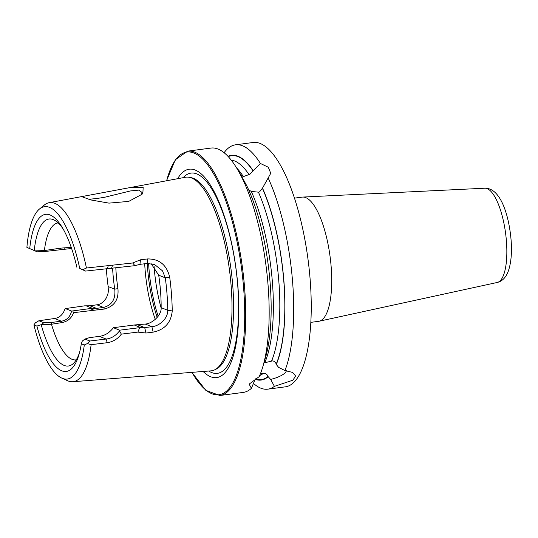 <?xml version="1.0" encoding="UTF-8"?>
<svg xmlns="http://www.w3.org/2000/svg" width="538" height="538" viewBox="0 0 538 538"><rect width="100%" height="100%" fill="white"/><g stroke="black" fill="none" stroke-linecap="round" stroke-linejoin="round"><path stroke-width="0.81" d="M141.971 194.305L128.716 201.4L108.972 203.129L91.097 199.995L82.61 196.982L83.309 196.303L131.655 187.285L143.169 187.264L142.873 193.33L141.971 194.305M106.316 268.549A91.016 28.904 -97.5 0 0 106.423 270.123A91.016 28.904 -97.5 0 0 108.145 286.539C108.367 291.388 108.77 293.062 105.999 298.462C103.188 302.47 100.149 304.582 96.88 304.804L89.967 305.786L84.6 305.84L65.38 308.583L64.93 309.115C62.912 314.676 59.449 317.797 54.553 318.496L38.911 320.735L35.347 322.847L33.907 324.905A86.934 27.606 -97.5 0 0 61.83 378.127L67.58 380.722A90.323 28.682 -97.5 0 0 72.825 381.738L210.99 370.857A97.654 31.016 -97.5 0 0 214.682 369.835A97.654 31.016 -97.5 0 0 231.219 286.942A97.654 31.016 -97.5 0 0 189.221 177.298A97.654 31.016 -97.5 0 0 185.388 177.264L131.655 187.285M310.85 322.356L318.57 321.334A62.643 19.893 -97.5 0 0 319.088 321.24A62.643 19.893 -97.5 0 0 331.213 267.534A62.643 19.893 -97.5 0 0 302.665 197.076A62.643 19.893 -97.5 0 0 302.148 197.123L294.427 198.145M253.506 383.466A123.236 39.139 -97.5 0 0 267.843 389.156A123.236 39.139 -97.5 0 0 274.414 386.351L270.627 379.398L267.971 376.445C267.413 374.737 266.209 373.708 264.353 373.365L260.473 373.621M255.342 378.813L251.421 388.301L249.134 384.145L259.229 376.593A123.236 39.139 -97.5 0 0 262.813 366.768A123.236 39.139 -97.5 0 0 268.173 286.572A123.236 39.139 -97.5 0 0 236.491 167.748A123.236 39.139 -97.5 0 0 210.99 148.064L187.56 151.165L175.334 159.773L166.524 180.781M254.884 379.108A16.591 5.36 165.9 0 0 255.261 379.377M251.293 191.414A109.039 34.627 -97.5 0 1 272.497 283.492A109.039 34.627 -97.5 0 1 264.763 362.733L272.692 360.863C274.508 361.274 275.671 362.363 276.189 364.125L276.276 364.482A113.336 35.992 -97.5 0 0 262.504 188.118L259.491 191.952L258.455 192.174L251.293 191.414L248.677 189.887M262.813 366.768L265.315 358.308A113.336 35.992 -97.5 0 0 270.251 284.548A113.336 35.992 -97.5 0 0 246.888 185.987L241.273 175.711M241.011 175.153L241.293 175.563A113.336 35.992 -97.5 0 0 241.111 175.267L236.491 167.748M242.019 177.11L249.968 174.204L253.163 170.701A113.336 35.992 -97.5 0 0 227.998 156.356M141.467 194.79L142.093 192.51L138.844 190.102L130.371 190.956L104.816 197.224C97.795 198.435 92.381 199.087 88.575 199.174M151.077 263.553L158.703 275.207A71.601 22.737 82.5 0 1 160.566 291.683A71.601 22.737 82.5 0 1 161.144 307.649C161.763 315.039 152.348 323.715 145.233 324.058L134.278 324.992L140.674 327.541L144.702 327.588L151.884 326.707C159.799 326.028 168.038 318.187 167.748 310.278A91.016 28.904 -97.5 0 0 165.307 277.837L162.496 270.829L154.561 264.514L147.13 263.472L139.947 264.346L134.93 265.664L85.589 271.078L82.657 269.726L86.443 268.018A90.323 28.682 -97.5 0 0 49.146 202.678A90.323 28.682 -97.5 0 0 44.345 205.018L39.469 209.02A86.934 27.606 -97.5 0 0 26.9 247.399L35.118 250.869L44.116 250.607L60.485 248.159L71.198 247.312M267.843 389.156L285.382 386.835A123.236 39.139 -97.5 0 0 310.258 281.011A123.236 39.139 -97.5 0 0 253.075 142.496L235.53 144.816A123.236 39.139 -97.5 0 0 224.09 152.711M253.163 170.701L260.385 163.458A123.236 39.139 -97.5 0 0 235.53 144.816M260.385 163.458L268.274 167.224L270.769 173.276L262.504 188.118M276.276 364.482L278.63 367.4L284.945 370.561A123.236 39.139 -97.5 0 0 292.712 283.331A123.236 39.139 -97.5 0 0 268.112 177.863M144.702 263.768A69.052 21.93 -97.5 0 0 145.025 268.899A69.052 21.93 -97.5 0 0 155.287 319.37M115.831 267.998A69.052 21.93 -97.5 0 0 116.127 272.719A69.052 21.93 -97.5 0 0 117.923 288.603C118.932 299.525 114.419 306.337 104.372 309.034L73.565 312.672C71.601 318.2 67.694 321.509 61.843 322.605L51.48 324.253A69.052 21.93 -97.5 0 0 76.033 359.868A69.052 21.93 -97.5 0 0 76.255 359.841M86.443 268.018L132.684 262.981L140.472 259.8L147.661 258.926C159.436 258.919 166.787 265.026 169.705 277.238A94.52 30.02 82.5 0 1 171.487 294.286A94.52 30.02 82.5 0 1 172.234 310.924C171.131 322.578 164.776 329.653 153.169 332.148L145.98 333.029L137.889 332.101L121.346 334.132C117.721 338.96 113.014 341.818 107.237 342.706L91.117 344.676L87.358 343.56L84.298 344.972A86.934 27.606 -97.5 0 1 61.83 378.127M203.135 371.476A105.125 33.39 -97.5 0 0 237.978 287.366A105.125 33.39 -97.5 0 0 213.014 189.537A105.125 33.39 -97.5 0 0 177.641 178.71M255.268 379.364A113.336 35.992 -97.5 0 0 268.059 376.802M191.858 372.363L205.825 390.359L219.867 395.504L243.297 392.404A123.236 39.139 -97.5 0 0 251.421 388.301M71.601 248.482L44.177 251.576L37.203 251.811L26.9 247.399M85.589 271.078L79.725 268.435A86.934 27.606 -97.5 0 0 39.469 209.02M79.725 268.435L82.657 269.726M76.887 267.312A79.234 25.165 -97.5 0 0 61.951 226.975A79.234 25.165 -97.5 0 0 29.738 248.529M63.154 229.013A74.136 23.544 -97.5 0 0 53.686 219.8A74.136 23.544 -97.5 0 0 34.244 250.479M58.151 222.927A69.052 21.93 -97.5 0 0 57.929 222.954A69.052 21.93 -97.5 0 0 44.425 250.284M72.825 381.738A90.323 28.682 -97.5 0 0 91.117 344.676M33.907 324.905L36.9 326.095A79.234 25.165 -97.5 0 0 78.871 354.939A79.234 25.165 -97.5 0 0 81.312 343.782L84.298 344.972M81.312 343.782L82.294 341.085L84.903 339.048L89.839 341.018L106.121 339.034C111.346 338.456 115.811 335.732 119.517 330.857L119.624 330.191L140.674 327.541M51.48 324.253L41.406 324.582L36.9 326.095M41.197 324.717A74.136 23.544 -97.5 0 0 72.758 364.018A74.136 23.544 -97.5 0 0 79.503 352.659M284.945 370.561L292.645 372.43L295.658 376.055L292.833 380.225L274.414 386.351M38.911 320.735L43.84 322.699L51.339 322.497L61.305 321.186C66.571 320.433 70.014 317.064 71.628 311.072L92.321 308.281L96.484 308.382L103.531 307.447C112.032 305.133 115.778 299.034 114.749 289.168A71.601 22.737 82.5 0 1 112.61 268.395M65.38 308.583L71.628 311.072M85.925 305.732L92.321 308.281M41.406 324.582L43.84 322.699M37.203 251.811L35.118 250.869M87.358 343.56L89.839 341.018M134.278 324.992L113.383 327.703L119.624 330.191M113.383 327.703C109.49 332.787 104.816 335.672 99.369 336.344L89.402 337.662L84.903 339.048M132.684 262.981L134.93 265.664M140.472 259.8L139.947 264.346M169.705 277.238L165.307 277.837L158.703 275.207M172.234 310.924L167.748 310.278L161.144 307.649M153.169 332.148L151.884 326.707L145.233 324.058M145.98 333.029L144.702 327.588L138.185 324.992M139.604 327.75L137.889 332.101M119.517 330.857L121.346 334.132M112.455 265.436L111.514 268.462M117.923 288.603L114.749 289.168L108.145 286.539M90.303 308.704L93.558 310.029M73.565 312.679L72.744 311.025M51.574 323.963L51.339 322.497M64.587 249.403L64.916 248.139M44.177 251.576L44.116 250.607M270.627 379.398A16.591 5.36 165.9 0 0 286.364 370.695M214.682 369.835L216.39 369.001A97.048 30.821 -97.5 0 0 232.826 286.619A97.048 30.821 -97.5 0 0 191.091 177.654L189.221 177.298M484.799 188.213C500.058 187.749 508.834 213.801 511.1 240.15C512.041 252.631 511.12 262.941 508.329 271.071C505.976 277.447 502.29 281.246 497.26 282.463A47.552 15.104 -97.5 0 0 506.466 241.696A47.552 15.104 -97.5 0 0 484.799 188.213L302.665 197.076M219.867 395.504A123.236 39.139 -97.5 0 0 244.743 289.673A123.236 39.139 -97.5 0 0 187.56 151.165M154.076 266.081A71.453 22.69 -97.5 0 0 154.164 267.265A71.453 22.69 -97.5 0 0 161.131 307.998M148.623 263.371A71.453 22.69 -97.5 0 0 148.918 267.958A71.453 22.69 -97.5 0 0 158.165 316.223M147.278 263.452A71.036 22.562 -97.5 0 0 147.587 268.206A71.036 22.562 -97.5 0 0 157.204 317.447M208.744 371.038A100.976 32.072 -97.5 0 0 237.823 286.653A100.976 32.072 -97.5 0 0 183.176 177.674M191.965 372.357A122.449 38.891 -97.5 0 0 243.748 289.666A122.449 38.891 -97.5 0 0 209.141 166.847A122.449 38.891 -97.5 0 0 166.632 180.761M271.636 360.87A109.039 34.627 -97.5 0 0 278.94 282.645A109.039 34.627 -97.5 0 0 258.455 192.174M276.189 364.125A112.953 35.871 -97.5 0 0 283.923 282.679A112.953 35.871 -97.5 0 0 262.463 188.421M259.686 375.551A109.039 34.627 -97.5 0 0 263.317 373.352M255.315 379.014A112.953 35.871 -97.5 0 0 267.971 376.445M253.122 171.003A112.953 35.871 -97.5 0 0 228.26 156.639M248.959 174.473A109.039 34.627 -97.5 0 0 231.192 160.075M243.29 176.491A109.039 34.627 -97.5 0 0 236.585 167.896M54.553 318.496L61.305 321.186L61.843 322.605M89.967 305.786L96.484 308.382L97.324 309.969M96.88 304.804L103.531 307.447L104.372 309.034M99.369 336.344L106.121 339.034L107.237 342.706M147.661 258.926L147.13 263.472M108.272 265.375L107.587 268.388M60.088 249.471L60.485 248.159M49.146 202.678L83.309 196.303M497.26 282.463L319.088 321.24"/></g></svg>
